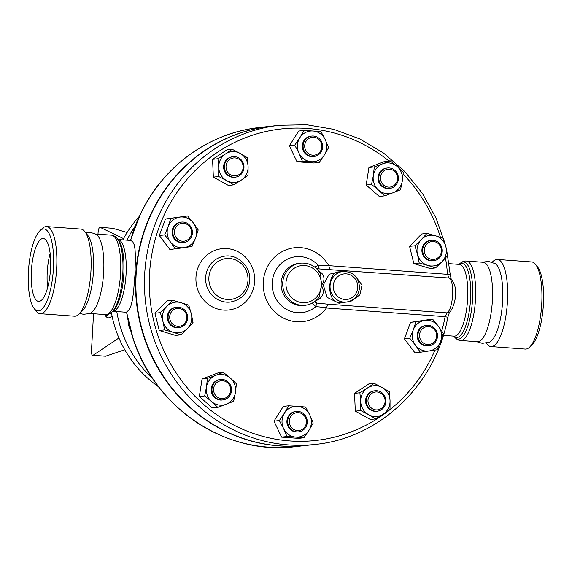 <?xml version="1.0" encoding="UTF-8"?>
<svg xmlns="http://www.w3.org/2000/svg" width="572" height="572" viewBox="0 0 572 572"><rect width="100%" height="100%" fill="white"/><g stroke="black" fill="none" stroke-linecap="round" stroke-linejoin="round"><path stroke-width="0.86" d="M31.36 271.042A31.539 9.495 94.2 0 1 43.236 238.51A31.539 9.495 94.2 0 1 50.407 270.649A31.539 9.495 94.2 0 1 38.646 301.415A31.539 9.495 94.2 0 1 31.36 271.042M47.633 287.659A31.539 9.495 94.2 0 1 47.24 272.2A31.539 9.495 94.2 0 1 50.129 253.425M79.637 313.477L83.426 314.278L88.617 313.735L90.619 313.006A39.825 11.983 -85.8 0 0 103.668 272.293A39.825 11.983 -85.8 0 0 96.332 234.584L94.466 233.569L89.411 232.275L85.543 232.518M40.204 313.706L74.496 316.202A43.679 13.149 -85.8 0 0 78.793 314.285L82.361 310.875A39.825 11.983 -85.8 0 0 93.436 271.543A39.825 11.983 -85.8 0 0 87.859 235.492L84.828 231.603A43.679 13.149 -85.8 0 0 80.859 229.079L46.561 226.576M53.425 268.554A41.112 12.37 -85.8 0 0 39.89 230.766A41.112 12.37 -85.8 0 0 28.6 269.055A41.112 12.37 -85.8 0 0 34.213 308.587A41.112 12.37 -85.8 0 0 53.425 268.554M34.206 308.587L36.229 311.175A43.679 13.149 -85.8 0 0 40.197 313.706A43.679 13.149 -85.8 0 0 56.649 268.647A43.679 13.149 -85.8 0 0 46.568 226.576A43.679 13.149 -85.8 0 0 42.264 228.5L39.883 230.773M78.793 314.285A43.679 13.149 -85.8 0 0 90.941 271.149A43.679 13.149 -85.8 0 0 84.828 231.603M460.496 340.49L477.384 341.72A39.825 11.983 -85.8 0 0 492.378 300.636A39.825 11.983 -85.8 0 0 483.183 262.283L466.287 261.046A39.825 11.983 -85.8 0 1 475.489 299.406A39.825 11.983 -85.8 0 1 460.496 340.49C458.458 340.44 456.442 339.26 454.468 336.937A38.696 11.647 -85.8 0 0 472.558 299.256A38.696 11.647 -85.8 0 0 459.809 263.692C462.104 261.676 464.264 260.796 466.287 261.046M476.519 341.656L482.411 343.372L489.56 342.092A39.825 11.983 -85.8 0 0 502.609 301.387A39.825 11.983 -85.8 0 0 495.281 263.678L488.388 261.375L482.31 262.219M486.307 343.136L487.022 344.051A43.679 13.149 -85.8 0 0 490.998 346.575L525.289 349.077A43.679 13.149 -85.8 0 0 529.593 347.154L531.967 344.88A41.112 12.37 -85.8 0 0 543.4 304.283A41.112 12.37 -85.8 0 0 537.644 267.074L535.621 264.478A43.679 13.149 -85.8 0 0 531.645 261.947L497.354 259.452A43.679 13.149 -85.8 0 0 493.05 261.375L492.213 262.176M529.593 347.154A43.679 13.149 -85.8 0 0 541.734 304.018A43.679 13.149 -85.8 0 0 535.621 264.478M490.998 346.575A43.679 13.149 -85.8 0 0 507.443 301.523A43.679 13.149 -85.8 0 0 497.354 259.452M229.308 396.324A10.275 9.788 83.6 0 0 230.33 384.892A10.275 9.788 83.6 0 0 220.585 379.508A10.275 9.788 83.6 0 0 212.012 390.819A10.275 9.788 83.6 0 0 222.887 399.935A10.275 9.788 83.6 0 0 229.308 396.324M222.887 399.935L222.108 400.021A10.275 9.788 -96.4 0 1 211.232 390.905A10.275 9.788 -96.4 0 1 219.805 379.601L220.585 379.508M228.75 395.452A8.995 8.566 -96.4 0 1 214.107 392.757A8.995 8.566 -96.4 0 1 223.523 380.83A8.995 8.566 -96.4 0 1 228.75 395.452M180.344 327.363A10.275 9.788 83.6 0 0 187.494 315.601A10.275 9.788 83.6 0 0 176.719 307.185A10.275 9.788 83.6 0 0 168.147 318.497A10.275 9.788 83.6 0 0 179.022 327.613A10.275 9.788 83.6 0 0 180.344 327.363M179.022 327.613L178.242 327.699A10.275 9.788 -96.4 0 1 167.367 318.583A10.275 9.788 -96.4 0 1 175.94 307.271L176.719 307.185M180.43 326.076A8.995 8.566 -96.4 0 1 169.998 314.879A8.995 8.566 -96.4 0 1 184.356 311.111A8.995 8.566 -96.4 0 1 180.43 326.076M179.065 241.827A10.275 9.788 83.6 0 0 183.776 242.514A10.275 9.788 83.6 0 0 192.349 231.202A10.275 9.788 83.6 0 0 181.474 222.086A10.275 9.788 83.6 0 0 172.916 230.881A10.275 9.788 83.6 0 0 179.065 241.827M183.776 242.514L182.997 242.6A10.275 9.788 -96.4 0 1 178.285 241.913A10.275 9.788 -96.4 0 1 172.136 230.974A10.275 9.788 -96.4 0 1 180.695 222.179L181.474 222.086M179.901 240.59A8.995 8.566 -96.4 0 1 177.67 225.175A8.995 8.566 -96.4 0 1 191.491 231.002A8.995 8.566 -96.4 0 1 179.901 240.59M225.947 172.379A10.275 9.788 83.6 0 0 235.342 177.148A10.275 9.788 83.6 0 0 243.915 165.837A10.275 9.788 83.6 0 0 233.04 156.721A10.275 9.788 83.6 0 0 225.947 172.379M235.342 177.148L234.563 177.234A10.275 9.788 -96.4 0 1 225.168 172.472A10.275 9.788 -96.4 0 1 232.261 156.814L233.04 156.721M227.37 171.657A8.995 8.566 -96.4 0 1 234.191 157.908A8.995 8.566 -96.4 0 1 242.192 171.107A8.995 8.566 -96.4 0 1 227.37 171.657M303.096 145.56A10.275 9.788 83.6 0 0 314.021 156.485A10.275 9.788 83.6 0 0 322.594 145.174A10.275 9.788 83.6 0 0 311.719 136.057A10.275 9.788 83.6 0 0 303.096 145.56M314.021 156.485L313.242 156.571A10.275 9.788 -96.4 0 1 302.316 145.645A10.275 9.788 -96.4 0 1 310.939 136.143L311.719 136.057M304.704 145.603A8.995 8.566 -96.4 0 1 317.968 138.774A8.995 8.566 -96.4 0 1 317.102 154.304A8.995 8.566 -96.4 0 1 304.704 145.603M381.038 171.6A10.275 9.788 83.6 0 0 380.015 183.033A10.275 9.788 83.6 0 0 389.754 188.41A10.275 9.788 83.6 0 0 398.334 177.098A10.275 9.788 83.6 0 0 387.458 167.982A10.275 9.788 83.6 0 0 381.038 171.6M389.754 188.41L388.974 188.495A10.275 9.788 -96.4 0 1 379.236 183.119A10.275 9.788 -96.4 0 1 380.251 171.686A10.275 9.788 -96.4 0 1 386.679 168.068L387.458 167.982M382.375 172.379A8.995 8.566 -96.4 0 1 397.011 175.075A8.995 8.566 -96.4 0 1 387.601 187.001A8.995 8.566 -96.4 0 1 382.375 172.379M430.001 240.555A10.275 9.788 83.6 0 0 422.851 252.316A10.275 9.788 83.6 0 0 433.626 260.732A10.275 9.788 83.6 0 0 442.199 249.428A10.275 9.788 83.6 0 0 431.324 240.304A10.275 9.788 83.6 0 0 430.001 240.555M433.626 260.732L432.847 260.825A10.275 9.788 -96.4 0 1 422.072 252.402A10.275 9.788 -96.4 0 1 429.214 240.64A10.275 9.788 -96.4 0 1 430.544 240.397L431.324 240.304M430.695 241.756A8.995 8.566 -96.4 0 1 441.126 252.953A8.995 8.566 -96.4 0 1 426.769 256.721A8.995 8.566 -96.4 0 1 430.695 241.756M431.281 326.09A10.275 9.788 83.6 0 0 426.569 325.404A10.275 9.788 83.6 0 0 417.989 336.715A10.275 9.788 83.6 0 0 428.864 345.831A10.275 9.788 83.6 0 0 437.43 337.037A10.275 9.788 83.6 0 0 431.281 326.09M428.864 345.831L428.085 345.917A10.275 9.788 -96.4 0 1 417.21 336.801A10.275 9.788 -96.4 0 1 425.782 325.489L426.569 325.404M431.224 327.241A8.995 8.566 -96.4 0 1 433.454 342.657A8.995 8.566 -96.4 0 1 419.633 336.829A8.995 8.566 -96.4 0 1 431.224 327.241M384.398 395.538A10.275 9.788 83.6 0 0 375.003 390.769A10.275 9.788 83.6 0 0 366.423 402.08A10.275 9.788 83.6 0 0 377.298 411.197A10.275 9.788 83.6 0 0 384.398 395.538M377.298 411.197L376.519 411.282A10.275 9.788 -96.4 0 1 365.644 402.166A10.275 9.788 -96.4 0 1 374.217 390.855L375.003 390.769M383.755 396.174A8.995 8.566 -96.4 0 1 376.934 409.924A8.995 8.566 -96.4 0 1 368.933 396.725A8.995 8.566 -96.4 0 1 383.755 396.174M236.408 383.769L235.45 392.478A15.415 14.679 83.6 0 0 230.273 378.006L236.408 383.769M215.78 375.332L223.294 372.336L230.273 378.006A15.415 14.679 83.6 0 0 215.78 375.332A15.415 14.679 83.6 0 0 206.463 387.144L207.422 378.428L215.78 375.332M233.655 401.287L226.133 404.29A15.415 14.679 83.6 0 0 235.45 392.478L233.655 401.287M211.64 401.615L204.669 395.946L206.463 387.144A15.415 14.679 83.6 0 0 211.64 401.615A15.415 14.679 83.6 0 0 226.133 404.29L217.782 407.378L211.64 401.615M193.029 322.429L187.409 328.564A15.415 14.679 83.6 0 0 191.298 313.756L193.029 322.429M180.981 302.674L188.739 305.169L191.298 313.756A15.415 14.679 83.6 0 0 180.981 302.674A15.415 14.679 83.6 0 0 166.767 306.406L172.386 300.271L180.981 302.674M180.959 334.792L173.202 332.296A15.415 14.679 83.6 0 0 187.409 328.564L180.959 334.792L175.604 335.399L159.245 330.502L154.962 313.242L160.317 312.634L166.767 306.406A15.415 14.679 83.6 0 0 162.877 321.221L160.317 312.634M173.202 332.296L164.607 329.894L162.877 321.221A15.415 14.679 83.6 0 0 173.202 332.296M192.02 246.453L184.055 247.647A15.415 14.679 83.6 0 0 195.524 238.152L192.02 246.453M193.322 222.901L198.198 229.951L195.524 238.152A15.415 14.679 83.6 0 0 193.322 222.901A15.415 14.679 83.6 0 0 179.637 217.131L187.602 215.937L193.322 222.901M175.254 248.934L170.377 241.877A15.415 14.679 83.6 0 0 184.055 247.647L169.898 249.535L159.302 235.521L165.48 219.026L179.637 217.131A15.415 14.679 83.6 0 0 168.168 226.619L170.835 218.418M170.377 241.877L164.665 234.92L168.168 226.619A15.415 14.679 83.6 0 0 170.377 241.877M233.776 184.849L226.662 180.63A15.415 14.679 83.6 0 0 241.334 180.087L233.776 184.849L228.421 185.457L213.356 177.105L218.711 176.505L218.74 167.567A15.415 14.679 83.6 0 0 226.662 180.63L218.711 176.505M248.084 166.481L248.055 175.418L241.334 180.087A15.415 14.679 83.6 0 0 248.084 166.481A15.415 14.679 83.6 0 0 240.161 153.418L247.276 157.636L248.084 166.481M225.49 153.961L232.211 149.292L240.161 153.418A15.415 14.679 83.6 0 0 225.49 153.961A15.415 14.679 83.6 0 0 218.74 167.567L217.932 158.723L225.49 153.961M302.345 161.154L298.963 153.117A15.415 14.679 83.6 0 0 311.232 161.726L302.345 161.154L296.99 161.762L289.382 145.774L294.737 145.166L299.821 137.745A15.415 14.679 83.6 0 0 298.963 153.117L294.737 145.166M324.36 154.969L319.276 162.391L311.232 161.726A15.415 14.679 83.6 0 0 324.36 154.969A15.415 14.679 83.6 0 0 325.218 139.597L328.6 147.64L324.36 154.969M312.948 130.988L320.999 131.653L325.218 139.597A15.415 14.679 83.6 0 0 312.948 130.988A15.415 14.679 83.6 0 0 299.821 137.745L304.068 130.416L312.948 130.988M371.535 184.42L373.33 175.611A15.415 14.679 83.6 0 0 378.514 190.09L371.535 184.42L366.18 185.028L368.933 167.503L374.295 166.902L382.647 163.806A15.415 14.679 83.6 0 0 373.33 175.611L374.295 166.902M393.007 192.757L384.649 195.853L378.514 190.09A15.415 14.679 83.6 0 0 393.007 192.757A15.415 14.679 83.6 0 0 402.316 180.952L400.522 189.761L393.007 192.757M397.14 166.481L403.281 172.243L402.316 180.952A15.415 14.679 83.6 0 0 397.14 166.481A15.415 14.679 83.6 0 0 382.647 163.806L390.161 160.811L397.14 166.481M414.922 245.76L421.371 239.532A15.415 14.679 83.6 0 0 417.481 254.34L414.922 245.76L409.566 246.36L421.628 233.998L426.984 233.397L435.585 235.8A15.415 14.679 83.6 0 0 421.371 239.532L426.984 233.397M427.806 265.422L419.212 263.02L417.481 254.34A15.415 14.679 83.6 0 0 427.806 265.422A15.415 14.679 83.6 0 0 442.013 261.69L435.564 267.918L427.806 265.422M445.903 246.875L447.633 255.555L442.013 261.69A15.415 14.679 83.6 0 0 445.903 246.875A15.415 14.679 83.6 0 0 435.585 235.8L443.343 238.295L445.903 246.875M415.923 321.736L424.724 320.449A15.415 14.679 83.6 0 0 413.256 329.937L415.923 321.736L410.567 322.343L427.334 319.855L432.689 319.255L438.409 326.219A15.415 14.679 83.6 0 0 424.724 320.449L432.689 319.255M415.465 345.195L409.752 338.238L413.256 329.937A15.415 14.679 83.6 0 0 415.465 345.195A15.415 14.679 83.6 0 0 429.143 350.965L420.341 352.252L415.465 345.195M440.612 341.47L437.108 349.771L429.143 350.965A15.415 14.679 83.6 0 0 440.612 341.47A15.415 14.679 83.6 0 0 438.409 326.219L443.286 333.269L440.612 341.47M374.167 383.34L382.117 387.466A15.415 14.679 83.6 0 0 367.446 388.009L374.167 383.34L368.811 383.941L354.533 393.372L359.888 392.771L367.446 388.009A15.415 14.679 83.6 0 0 360.696 401.615L359.888 392.771M368.618 414.679L360.675 410.553L360.696 401.615A15.415 14.679 83.6 0 0 368.618 414.679A15.415 14.679 83.6 0 0 383.29 414.135L375.732 418.897L368.618 414.679M389.232 391.684L390.04 400.529A15.415 14.679 83.6 0 0 382.117 387.466L389.232 391.684M390.04 400.529L390.018 409.466L383.29 414.135A15.415 14.679 83.6 0 0 390.04 400.529M217.782 407.378L212.427 407.979L199.313 396.553L204.669 395.946M199.313 396.553L202.066 379.029L207.422 378.428M202.066 379.029L217.939 372.937L223.294 372.336M159.245 330.502L164.607 329.894M154.962 313.242L167.024 300.879L172.386 300.271M159.302 235.521L164.665 234.92M165.48 219.026L187.602 215.937M213.356 177.105L212.577 159.331L226.855 149.893L232.211 149.292M212.577 159.331L217.932 158.723M289.382 145.774L298.706 131.024L304.068 130.416M296.99 161.762L313.921 162.999L319.276 162.391M368.933 167.503L384.806 161.411L390.161 160.811M366.18 185.028L379.293 196.453L384.649 195.853M419.212 263.02L413.849 263.62L430.208 268.518L435.564 267.918M409.752 338.238L404.39 338.838L414.986 352.852L420.341 352.252M360.675 410.553L355.312 411.154L370.377 419.498L375.732 418.897M355.312 411.154L354.533 393.372M413.849 263.62L409.566 246.36M404.39 338.838L410.567 322.343M306.42 422.229A8.995 8.566 -96.4 0 1 293.15 429.057A8.995 8.566 -96.4 0 1 294.022 413.527A8.995 8.566 -96.4 0 1 306.42 422.229M307.25 422.365A10.275 9.788 83.6 0 0 296.325 411.44A10.275 9.788 83.6 0 0 287.752 422.744A10.275 9.788 83.6 0 0 298.627 431.86A10.275 9.788 83.6 0 0 307.25 422.365M298.627 431.86L297.84 431.953A10.275 9.788 -96.4 0 1 286.972 422.83A10.275 9.788 -96.4 0 1 295.545 411.525L296.325 411.44M305.598 407.028L309.824 414.979A15.415 14.679 83.6 0 0 297.554 406.37L305.598 407.028M284.427 413.127L288.667 405.798L297.554 406.37A15.415 14.679 83.6 0 0 284.427 413.127A15.415 14.679 83.6 0 0 283.569 428.499L279.343 420.549L284.427 413.127M313.206 423.015L308.959 430.351A15.415 14.679 83.6 0 0 309.824 414.979L313.206 423.015M295.831 437.108L286.951 436.536L283.569 428.499A15.415 14.679 83.6 0 0 295.831 437.108A15.415 14.679 83.6 0 0 308.959 430.351L303.882 437.773L295.831 437.108M303.882 437.773L298.527 438.374L281.596 437.137L286.951 436.536M281.596 437.137L273.988 421.149L279.343 420.549M273.988 421.149L283.312 406.399L288.667 405.798M449.556 312.005L447.74 317.489A3.854 0.365 -169.3 0 0 445.123 316.645A156.728 149.228 -96.4 0 1 441.763 330.931M445.466 258.008A156.728 149.228 -96.4 0 1 447.497 274.324L450.171 274.167L446.761 250.686M328.821 265.665L447.497 274.324L448.984 278.013A3.854 3.589 -56.1 0 1 450.643 278.578C454.347 282.618 455.963 287.68 455.491 293.758C455.984 300.708 451.623 311.447 449.392 312.155A3.854 3.496 -129.1 0 1 447.032 312.87L445.123 316.645L326.433 307.993A37.159 35.385 -96.4 0 1 273.58 310.675A37.159 35.385 -96.4 0 1 276.705 255.276A37.159 35.385 -96.4 0 1 328.821 265.665L318.254 265.422L314.671 267.053M316.645 268.747L448.984 278.013C454.919 280.673 453.331 309.066 447.032 312.87L327.842 304.175L317.203 303.11L314.257 301.902M329.815 269.319L328.907 265.966M315.415 444.408L306.828 445.373A160.582 152.896 -96.4 0 1 136.922 302.91A160.582 152.896 -96.4 0 1 270.885 126.219L279.472 125.254A160.582 152.896 83.6 0 0 145.51 301.945A160.582 152.896 83.6 0 0 315.415 444.408C379.965 438.152 436.186 384.177 447.74 317.489M342.228 271.528L329.179 274.202L323.287 284.949L327.127 297.383L338.946 303.253L350.986 301.287L359.859 294.88L362.033 285.199L355.963 276.805M338.989 271.893L343.014 271.435A15.415 14.679 83.6 0 0 330.058 287.044A15.415 14.679 83.6 0 0 343.879 302.13A15.415 14.679 83.6 0 0 346.468 302.08L339.697 302.602C325.718 302.602 327.384 271.393 338.989 271.893L339.017 271.886M314.614 301.651L320.098 298.391C323.795 294.816 324.224 290.497 321.407 285.435C324.774 280.831 324.825 276.684 321.543 272.987L318.339 270.585M326.433 307.993L327.842 304.175M317.203 303.11A3.854 1.416 -84.3 0 0 315.923 306.578L326.555 307.707M312.019 303.239L315.923 306.578A28.107 26.762 83.6 0 1 278.693 302.795A28.107 26.762 83.6 0 1 280.909 263.699A28.107 26.762 83.6 0 1 318.254 265.422A3.854 1.423 93.1 0 0 319.155 268.733M320.098 298.391A3.854 1.58 48.6 0 0 318.468 297.991M320.635 274.038L321.414 285.414L319.097 297.175C315.572 301.837 310.968 304.54 305.284 305.276A21.2 20.184 83.6 0 1 282.854 286.472A21.2 20.184 83.6 0 1 300.536 263.149L298.906 263.334A21.2 20.184 -96.4 0 0 281.224 286.658A21.2 20.184 -96.4 0 0 303.653 305.462L305.284 305.276M321.543 272.987A3.854 1.838 -44.4 0 1 320.091 273.08M320.649 274.06L320.649 274.06C316.03 266.23 309.33 262.591 300.536 263.149M139.804 215.422L139.804 215.422A2.567 0.422 25 0 1 139.933 215.358A160.582 152.896 -96.4 0 1 259.566 127.492C208.58 132.804 161.819 167.153 139.804 215.422C134.62 226.34 133.44 230.445 130.945 239.082L139.933 215.358M133.061 338.209L132.933 338.202C154.712 408.015 226.219 455.77 295.517 446.646A160.582 152.896 -96.4 0 1 133.061 338.209L126.555 312.069L129.136 309.81L130.902 305.97L132.246 300.743L133.49 292.621L134.956 274.789L135.457 257.078L135.035 249.349L134.163 244.673L132.69 241.627L130.559 240.433L130.945 239.082M306.635 445.395A160.582 152.896 -96.4 0 1 306.442 445.416A160.582 152.896 -96.4 0 1 141.599 239.21A160.582 152.896 -96.4 0 1 270.499 126.262A160.582 152.896 -96.4 0 1 270.692 126.24M124.775 349.764L105.577 356.227L92.678 355.426A5.141 1.544 -85.8 0 0 93.043 355.312L118.919 337.98M123.545 238.631L100.193 227.384A5.141 1.544 -85.8 0 0 100.014 227.334L112.727 228.299L127.113 232.497M100.014 227.334A5.141 1.544 -85.8 0 0 98.084 232.64L97.991 234.191M93.543 313.728L91.491 350.479A5.141 1.544 -85.8 0 0 92.678 355.426M434.977 350.093A156.728 149.228 -96.4 0 1 227.527 421.621A156.728 149.228 -96.4 0 1 173.116 198.391A156.728 149.228 -96.4 0 1 388.874 160.954M403.138 174.038A156.728 149.228 -96.4 0 1 440.447 237.323M254.626 281.488A30.831 29.358 83.6 0 0 212.126 251.659A30.831 29.358 83.6 0 0 209.152 304.905A30.831 29.358 83.6 0 0 254.626 281.488M321.407 285.435A18.626 17.739 -96.4 0 1 293.922 299.556A18.626 17.739 -96.4 0 1 295.745 267.389A18.626 17.739 -96.4 0 1 321.407 285.435M225.061 256.106A23.123 22.015 83.6 0 0 205.763 281.546A23.123 22.015 83.6 0 0 230.23 302.066C241.756 299.871 248.262 292.735 249.757 280.659C250.965 266.902 238.259 254.182 225.053 256.106M357.743 287.559A12.849 12.234 -96.4 0 1 338.788 297.318A12.849 12.234 -96.4 0 1 340.033 275.132A12.849 12.234 -96.4 0 1 357.743 287.559M247.976 280.423A20.556 19.57 -96.4 0 1 217.66 296.031A20.556 19.57 -96.4 0 1 219.641 260.539A20.556 19.57 -96.4 0 1 247.976 280.423M135.092 226.169A114.336 108.866 83.6 0 0 126.984 240.168M116.774 311.561A114.336 108.866 83.6 0 0 152.71 378.6M130.666 240.44A160.582 152.896 -96.4 0 1 131.067 239.032M126.912 313.449A160.582 152.896 -96.4 0 1 126.669 311.983M112.784 311.261A35.972 10.825 -85.8 0 0 126.083 274.145A35.972 10.825 -85.8 0 0 118.011 239.525L130.566 240.433M109.216 313.928A25.597 7.701 94.2 0 1 106.092 315.1L104.697 314.543M104.783 314.586A28.121 8.466 -85.8 0 0 111.983 315.637M93.043 355.312L105.577 356.227M100.193 227.384L112.727 228.299M443.336 335.371L454.075 336.157A35.972 10.825 -85.8 0 0 467.617 299.049A35.972 10.825 -85.8 0 0 459.309 264.407L449.063 263.656M453.939 336.143A37.101 11.168 -85.8 0 0 470.556 299.199A37.101 11.168 -85.8 0 0 459.173 264.393M123.838 273.916A37.101 11.168 -85.8 0 0 118.64 240.333L117.382 238.717A38.696 11.647 -85.8 0 1 122.801 273.752A38.696 11.647 -85.8 0 1 112.04 311.962L113.521 310.553A37.101 11.168 -85.8 0 0 123.838 273.916M112.04 311.962C109.688 313.999 107.522 314.879 105.563 314.607A39.825 11.983 -85.8 0 0 120.556 273.523A39.825 11.983 -85.8 0 0 111.354 235.163C113.335 235.178 115.344 236.365 117.382 238.717M445.466 245.173L436.121 218.204L422.372 193.35L404.647 171.393L383.519 153.039L359.652 138.867L333.798 129.336L306.785 124.746L279.472 125.254M450.171 274.167L451.172 279.072M455.305 297.032A4.497 4.497 0 0 0 455.434 295.409M346.468 302.08C354.175 300.6 358.53 295.838 359.523 287.795C358.844 277.12 353.339 271.664 343.014 271.435M139.425 216.237A114.336 114.336 0 0 0 122.88 239.868M111.404 312.534A114.336 114.336 0 0 0 158.644 386.858M132.933 338.202L128.793 324.217L126.784 313.456M270.499 126.262L259.566 127.492M306.442 445.416L295.517 446.646M126.591 312.276L112.77 311.268M128.078 320.813A16.702 16.702 0 0 0 129.98 328.871M453.846 336.136L454.468 336.937M459.08 264.386L459.809 263.692M111.354 235.163L95.331 233.998M105.563 314.607L89.539 313.435"/></g></svg>
